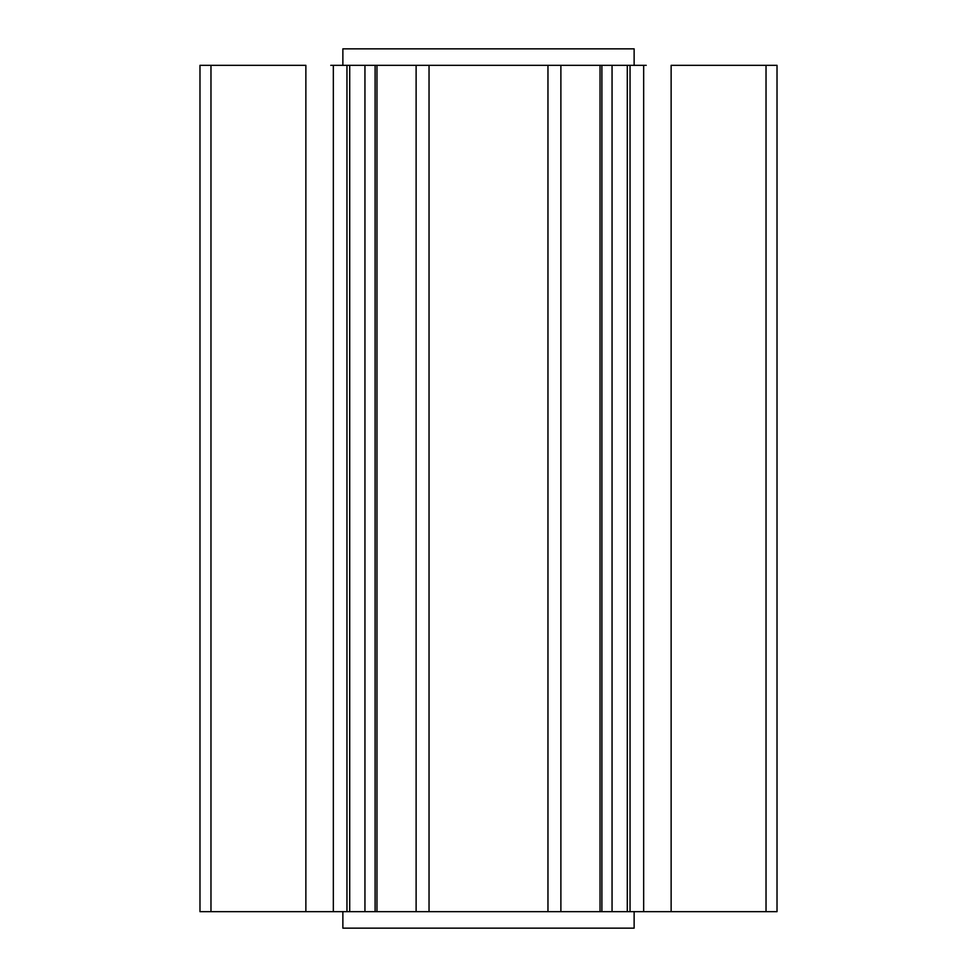 <?xml version="1.0" encoding="UTF-8"?>
<svg xmlns="http://www.w3.org/2000/svg" width="977" height="977" viewBox="0 0 977 977"><rect width="100%" height="100%" fill="white"/><g stroke="black" fill="none" stroke-linecap="round" stroke-linejoin="round"><path stroke-width="1.47" d="M342.866 65.337L342.866 48.85L634.134 48.85L634.134 65.337M330.776 65.337L646.224 65.337M210.971 65.337L305.862 65.337L305.862 911.663L199.98 911.663L199.98 65.337L210.971 65.337L210.971 911.663M671.138 911.663L671.138 65.337L777.02 65.337L777.02 911.663L627.295 911.663L627.295 65.337L627.295 911.663L601.893 911.663L601.893 65.337L601.893 911.663L376.963 911.663L376.963 65.337M600.037 65.337L600.037 911.663M777.02 911.663L777.02 65.337M376.963 911.663L375.107 911.663L375.107 65.337L375.107 911.663L305.862 911.663M349.705 911.663L349.705 65.337M634.134 911.663L634.134 928.15L342.866 928.15L342.866 911.663M429.037 911.663L429.037 65.337M416.117 65.337L416.117 911.663M547.963 65.337L547.963 911.663M560.883 911.663L560.883 65.337M612.054 65.337L612.054 911.663M630.043 911.663L630.043 65.337M643.66 65.337L643.66 911.663M766.029 65.337L766.029 911.663M333.34 911.663L333.34 65.337M346.957 65.337L346.957 911.663M364.946 65.337L364.946 911.663"/></g></svg>
